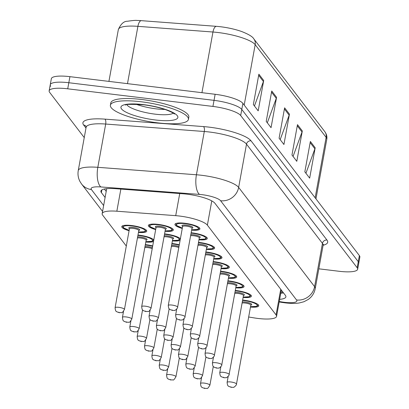 <?xml version="1.0" encoding="UTF-8"?>
<svg xmlns="http://www.w3.org/2000/svg" width="409" height="409" viewBox="0 0 409 409"><rect width="100%" height="100%" fill="white"/><g stroke="black" fill="none" stroke-linecap="round" stroke-linejoin="round"><path stroke-width="0.61" d="M129.086 230.722A12.689 2.94 10.3 0 1 121.77 226.622A12.689 2.94 10.3 0 1 131.683 225.528A12.689 2.94 10.3 0 1 146.739 231.162A12.689 2.94 10.3 0 1 138.452 232.424M137.976 235.022A12.689 2.94 10.3 0 1 139.034 235.139A12.689 2.94 10.3 0 1 153.794 239.93M145.333 244.638A12.689 2.94 10.3 0 1 146.391 244.756A12.689 2.94 10.3 0 1 152.705 245.911M155.671 229.587A12.689 2.94 10.3 0 1 148.355 225.487A12.689 2.94 10.3 0 1 158.268 224.393A12.689 2.94 10.3 0 1 173.329 230.027A12.689 2.94 10.3 0 1 165.037 231.289M164.561 233.892A12.689 2.94 10.3 0 1 165.625 234.009A12.689 2.94 10.3 0 1 180.379 238.795M171.918 243.503A12.689 2.94 10.3 0 1 172.981 243.621A12.689 2.94 10.3 0 1 179.29 244.776M182.261 228.457A12.689 2.94 10.3 0 1 174.945 224.357A12.689 2.94 10.3 0 1 184.853 223.258A12.689 2.94 10.3 0 1 199.914 228.892A12.689 2.94 10.3 0 1 191.622 230.16M191.151 232.757A12.689 2.94 10.3 0 1 192.21 232.874A12.689 2.94 10.3 0 1 207.271 238.508A12.689 2.94 10.3 0 1 198.978 239.771M198.508 242.368A12.689 2.94 10.3 0 1 199.566 242.486A12.689 2.94 10.3 0 1 214.623 248.12A12.689 2.94 10.3 0 1 206.335 249.383M213.217 261.596A12.689 2.94 10.3 0 1 214.28 261.714A12.689 2.94 10.3 0 1 229.337 267.348A12.689 2.94 10.3 0 1 221.049 268.611M205.86 251.985A12.689 2.94 10.3 0 1 206.923 252.097A12.689 2.94 10.3 0 1 221.98 257.731A12.689 2.94 10.3 0 1 213.692 258.994M235.287 290.436A12.689 2.94 10.3 0 1 236.346 290.554A12.689 2.94 10.3 0 1 251.407 296.182A12.689 2.94 10.3 0 1 243.115 297.45M227.931 280.819A12.689 2.94 10.3 0 1 228.989 280.937A12.689 2.94 10.3 0 1 244.05 286.571A12.689 2.94 10.3 0 1 235.758 287.834M220.574 271.208A12.689 2.94 10.3 0 1 221.632 271.325A12.689 2.94 10.3 0 1 236.693 276.959A12.689 2.94 10.3 0 1 228.401 278.222M242.644 300.048A12.689 2.94 10.3 0 1 243.703 300.165A12.689 2.94 10.3 0 1 258.759 305.799A12.689 2.94 10.3 0 1 250.472 307.062M248.662 317.006L253.912 317.865A23.794 5.516 -169.7 0 0 257.967 318.447A23.794 5.516 -169.7 0 0 276.55 316.392A23.794 5.516 -169.7 0 0 276.07 314.92L207.373 225.144A23.794 5.516 -169.7 0 0 175.712 215.666L116.841 211.213A23.794 5.516 -169.7 0 0 102.163 213.656A23.794 5.516 -169.7 0 0 102.644 215.129L126.299 246.039M153.513 241.458A12.689 2.94 10.3 0 1 145.803 242.036M180.103 240.323A12.689 2.94 10.3 0 1 172.393 240.906M84.249 137.588L49.622 92.332A23.794 5.516 10.3 0 1 49.141 90.864A23.794 5.516 10.3 0 1 67.72 88.809L212.931 106.432L214.035 100.358A23.794 5.516 10.3 0 1 241.791 109.448L358.274 261.678A23.794 5.516 10.3 0 1 358.759 263.151A23.794 5.516 10.3 0 0 358.274 261.678L241.791 109.448A23.794 5.516 10.3 0 0 214.035 100.358L68.824 82.736L214.035 100.358L215.139 94.285A23.794 5.516 10.3 0 1 242.895 103.375L359.378 255.605A23.794 5.516 10.3 0 1 359.859 257.077L357.655 269.219A23.794 5.516 10.3 0 1 339.071 271.274L318.831 268.82M50.726 86.263A23.794 5.516 10.3 0 1 50.241 84.791A23.794 5.516 10.3 0 1 68.824 82.736A23.794 5.516 10.3 0 0 50.241 84.791L51.345 78.717A23.794 5.516 10.3 0 1 69.929 76.662L215.139 94.285M258.871 74.187L253.355 104.551L258.181 110.854L263.698 80.491L258.871 74.187M254.444 105.972L263.416 81.534A6.345 5.982 -37.4 0 0 263.698 80.491M271.745 91.008L266.223 121.371L271.055 127.674L276.571 97.316L271.745 91.008M267.312 122.792L276.285 98.359A6.345 5.982 -37.4 0 0 276.571 97.316M310.359 141.468L304.838 171.831L309.664 178.14L315.186 147.777L310.359 141.468M305.927 173.252L314.899 148.82A6.345 5.982 -37.4 0 0 315.186 147.777M297.486 124.648L291.97 155.011L296.796 161.32L302.312 130.957L297.486 124.648M293.059 156.432L302.026 132A6.345 5.982 -37.4 0 0 302.312 130.957M284.613 107.828L279.096 138.191L283.923 144.5L289.444 114.137L284.613 107.828M280.185 139.612L289.158 115.18A6.345 5.982 -37.4 0 0 289.444 114.137M118.334 29.591C120.798 23.957 123.861 21.171 127.526 21.242C132.782 20.481 135.931 20.215 136.989 20.45A26.012 6.028 10.3 0 1 141.325 20.66L216.381 26.334A26.012 6.028 10.3 0 1 241.581 31.493C248.621 34.249 252.706 36.718 253.836 38.906A7.929 7.474 142.6 0 1 255.18 44.653A31.723 7.352 -169.7 0 0 212.961 32.02L137.905 26.34A31.723 7.352 -169.7 0 0 118.334 29.591L108.922 81.396M279.644 299.357A23.794 5.516 -169.7 0 0 285.886 296.852A23.794 5.516 -169.7 0 0 285.405 295.38L214.935 203.288A23.794 5.516 -169.7 0 0 183.273 193.81L115.568 188.687A23.794 5.516 -169.7 0 0 100.895 191.131A23.794 5.516 -169.7 0 0 101.376 192.603L105.103 197.475M283.498 292.895A23.794 5.516 10.3 0 1 280.748 293.284M212.931 106.432A23.794 5.516 10.3 0 1 240.686 115.522L357.169 267.752A23.794 5.516 10.3 0 1 357.655 269.219M106.207 191.402L104.382 189.019M141.361 101.79A39.653 9.192 10.3 0 1 188.421 119.392A39.653 9.192 10.3 0 1 157.45 122.818A39.653 9.192 10.3 0 1 110.389 105.21A39.653 9.192 10.3 0 1 141.361 101.79M110.389 105.21L110.803 102.935A39.653 9.192 10.3 0 1 141.775 99.51A39.653 9.192 10.3 0 1 188.835 117.117L188.421 119.392M281.234 290.63A7.929 1.841 -169.7 0 0 281.484 290.262M280.727 289.27L276.07 314.92M120.859 189.091L116.841 211.213M179.73 193.544L175.712 215.666M211.78 200.896L207.373 225.144M141.325 20.66A7.929 3.175 94.3 0 0 137.905 26.34L127.485 83.651M216.381 26.334A7.929 3.175 94.3 0 0 212.961 32.02L201.939 92.685M315.15 197.808L326.131 137.378A7.929 7.474 -37.4 0 0 324.787 131.632C326.592 134.096 327.256 136.667 326.776 139.341A31.723 7.352 -169.7 0 0 326.131 137.378L255.18 44.653L244.199 105.082M242.895 103.375L240.686 115.522M359.378 255.605L357.169 267.752M69.929 76.662L67.72 88.809M284.408 108.973L289.158 115.18M297.277 125.793L302.026 132M310.15 142.613L314.899 148.82M271.535 92.148L276.285 98.359M258.662 75.328L263.416 81.534M279.25 301.525L281.775 301.939A15.864 3.676 -169.7 0 0 284.48 302.328A15.864 3.676 -169.7 0 0 296.545 299.976L220.604 200.732A15.864 3.676 -169.7 0 0 202.102 194.674A15.864 3.676 -169.7 0 0 199.495 194.413L100.885 186.954A15.864 3.676 -169.7 0 0 91.427 189.561L103.641 205.528M86.12 127.296L78.257 170.563A31.723 7.352 10.3 0 1 97.823 167.312L196.432 174.771A31.723 7.352 10.3 0 1 201.642 175.287A31.723 7.352 10.3 0 1 238.646 187.409L314.593 286.648A31.723 7.352 10.3 0 1 315.232 288.611L323.095 245.344A31.723 7.352 -169.7 0 0 322.456 243.381L246.509 144.142A31.723 7.352 -169.7 0 0 209.505 132.02A31.723 7.352 -169.7 0 0 204.296 131.504L105.686 124.045A31.723 7.352 -169.7 0 0 86.12 127.296L86.089 126.386M85.977 128.068L83.63 125.001A35.69 8.272 10.3 0 1 104.919 119.131L203.529 126.591A35.69 8.272 10.3 0 1 251.024 140.808L326.965 240.052A3.967 3.737 -37.4 0 0 322.456 243.381L314.593 286.648A15.864 14.954 142.6 0 1 296.545 299.976M203.529 126.591A3.967 1.59 -85.7 0 1 204.296 131.504L196.432 174.771A15.864 6.35 94.3 0 0 199.495 194.413M326.965 240.052A35.69 8.272 10.3 0 1 323.11 245.277M220.604 200.732A15.864 14.954 142.6 0 0 238.646 187.409L246.509 144.142A3.967 3.737 -37.4 0 1 251.024 140.808M100.885 186.954A15.864 6.35 94.3 0 1 97.823 167.312L105.686 124.045A3.967 1.59 -85.7 0 0 104.919 119.131M86.038 126.32A3.967 3.737 -37.4 0 0 83.63 125.001M91.427 189.561A15.864 14.954 142.6 0 1 81.585 184.019L102.567 211.438M281.775 301.939A15.864 1.155 99.3 0 0 281.97 302.415L279.173 301.954M101.861 189.924L101.376 192.603M250.543 306.668A11.104 2.572 -169.7 0 0 256.709 304.536A11.104 2.572 -169.7 0 0 244.025 300.584A11.104 2.572 -169.7 0 0 242.573 300.436M242.297 301.949A5.552 1.288 10.3 0 1 245.149 302.057A5.552 1.288 10.3 0 1 250.809 303.575A5.552 1.288 10.3 0 1 250.819 305.037M250.794 304.956L250.819 305.14A4.76 1.104 -169.7 0 0 245.175 303.028A4.76 1.104 -169.7 0 0 242.102 303.028M236.474 384.082C237.159 384.572 233.529 387.988 233.498 387.272L231.474 387.379L228.769 386.408C228.462 385.529 227.649 387.221 227.107 382.379A4.76 1.104 10.3 0 1 230.824 381.97A4.76 1.104 10.3 0 1 236.474 384.082L250.819 305.14M230.942 386.817L231.264 387.236L230.942 386.817M258.105 304.598A11.897 2.756 10.3 0 1 258.12 304.899L258.166 304.649M204.239 383.105A4.76 1.104 10.3 0 1 209.889 385.217C206.647 390.503 207.649 387.614 204.889 388.514L202.179 387.543C201.877 386.663 201.059 388.356 200.522 383.514A4.76 1.104 10.3 0 1 204.239 383.105M204.674 388.371L204.357 387.952L204.674 388.371M170.297 374.624A4.76 1.104 10.3 0 1 175.947 376.735C172.705 382.021 173.707 379.133 170.947 380.033L168.237 379.061C167.935 378.182 167.117 379.874 166.581 375.038A4.76 1.104 10.3 0 1 170.297 374.624M170.732 379.895L170.41 379.47L170.732 379.895M243.186 297.057A11.104 2.572 -169.7 0 0 249.352 294.925A11.104 2.572 -169.7 0 0 236.668 290.973A11.104 2.572 -169.7 0 0 235.216 290.819M234.94 292.338A5.552 1.288 10.3 0 1 237.793 292.445A5.552 1.288 10.3 0 1 243.452 293.964A5.552 1.288 10.3 0 1 243.462 295.421M243.437 295.344L243.462 295.528A4.76 1.104 -169.7 0 0 237.818 293.411A4.76 1.104 -169.7 0 0 234.746 293.411M229.117 374.47C229.802 374.956 226.172 378.376 226.141 377.655L224.117 377.768L221.412 376.796C221.111 375.917 220.293 377.609 219.756 372.768A4.76 1.104 10.3 0 1 223.472 372.359A4.76 1.104 10.3 0 1 229.117 374.47L243.462 295.528M223.585 377.205L223.907 377.625L223.585 377.205M250.748 294.986A11.897 2.756 10.3 0 1 250.763 295.283L250.809 295.037M235.829 287.44A11.104 2.572 -169.7 0 0 241.995 285.313A11.104 2.572 -169.7 0 0 229.311 281.361A11.104 2.572 -169.7 0 0 227.859 281.208M227.583 282.726A5.552 1.288 10.3 0 1 230.436 282.829A5.552 1.288 10.3 0 1 236.095 284.347A5.552 1.288 10.3 0 1 236.105 285.809M236.08 285.727L236.111 285.911A4.76 1.104 -169.7 0 0 230.461 283.8A4.76 1.104 -169.7 0 0 227.389 283.8M221.76 364.859C222.445 365.344 218.815 368.76 218.789 368.044L216.765 368.151L214.055 367.18C213.754 366.3 212.936 367.993 212.399 363.156A4.76 1.104 10.3 0 1 216.116 362.742A4.76 1.104 10.3 0 1 221.76 364.859L236.111 285.911M216.228 367.589L216.55 368.013L216.228 367.589M243.391 285.37A11.897 2.756 10.3 0 1 243.406 285.671L243.452 285.421M228.473 277.829A11.104 2.572 -169.7 0 0 234.638 275.697A11.104 2.572 -169.7 0 0 221.954 271.745A11.104 2.572 -169.7 0 0 220.502 271.596M220.231 273.11A5.552 1.288 10.3 0 1 223.084 273.217A5.552 1.288 10.3 0 1 228.738 274.736A5.552 1.288 10.3 0 1 228.749 276.198M228.723 276.116L228.754 276.3A4.76 1.104 -169.7 0 0 223.104 274.188A4.76 1.104 -169.7 0 0 220.032 274.188M214.408 355.242C215.088 355.733 211.458 359.148 211.433 358.432L209.408 358.54L206.698 357.568C206.397 356.689 205.579 358.381 205.042 353.54A4.76 1.104 10.3 0 1 208.759 353.131A4.76 1.104 10.3 0 1 214.408 355.242L228.754 276.3M208.871 357.977L209.193 358.396L208.871 357.977M236.039 275.758A11.897 2.756 10.3 0 1 236.049 276.06L236.095 275.809M221.121 268.217A11.104 2.572 -169.7 0 0 227.286 266.085A11.104 2.572 -169.7 0 0 214.597 262.133A11.104 2.572 -169.7 0 0 213.15 261.98M212.874 263.498A5.552 1.288 10.3 0 1 215.727 263.606A5.552 1.288 10.3 0 1 221.381 265.124A5.552 1.288 10.3 0 1 221.397 266.581M221.366 266.504L221.397 266.688A4.76 1.104 -169.7 0 0 215.748 264.572A4.76 1.104 -169.7 0 0 212.675 264.572M207.051 345.631C207.731 346.116 204.106 349.537 204.076 348.821L202.051 348.928L199.341 347.957C199.04 347.077 198.222 348.77 197.685 343.928A4.76 1.104 10.3 0 1 201.402 343.519A4.76 1.104 10.3 0 1 207.051 345.631L221.397 266.688M201.519 348.366L201.836 348.785L201.519 348.366M228.682 266.147A11.897 2.756 10.3 0 1 228.697 266.443L228.738 266.198M196.882 373.494A4.76 1.104 10.3 0 1 202.532 375.605C199.29 380.886 200.292 377.998 197.532 378.898L194.822 377.926C194.52 377.047 193.708 378.744 193.166 373.903A4.76 1.104 10.3 0 1 196.882 373.494M197.322 378.76L197 378.34L197.322 378.76M189.525 363.877A4.76 1.104 10.3 0 1 195.175 365.989C191.933 371.275 192.941 368.386 190.175 369.286L187.47 368.315C187.164 367.435 186.351 369.128 185.809 364.291A4.76 1.104 10.3 0 1 189.525 363.877M189.965 369.143L189.643 368.724L189.965 369.143M182.174 354.266A4.76 1.104 10.3 0 1 187.818 356.377C184.577 361.663 185.584 358.775 182.818 359.675L180.113 358.703C179.812 357.824 178.994 359.516 178.457 354.675A4.76 1.104 10.3 0 1 182.174 354.266M182.608 359.531L182.286 359.112L182.608 359.531M162.94 365.012A4.76 1.104 10.3 0 1 168.59 367.124C165.348 372.41 166.351 369.521 163.59 370.421L160.88 369.45C160.579 368.57 159.761 370.263 159.224 365.421A4.76 1.104 10.3 0 1 162.94 365.012M163.375 370.278L163.058 369.859L163.375 370.278M155.584 355.401A4.76 1.104 10.3 0 1 161.233 357.512C157.992 362.793 158.994 359.91 156.233 360.81L153.523 359.838C153.222 358.959 152.409 360.651 151.867 355.81A4.76 1.104 10.3 0 1 155.584 355.401M156.023 360.666L155.701 360.247L156.023 360.666M148.227 345.784A4.76 1.104 10.3 0 1 153.876 347.901C150.635 353.182 151.642 350.293 148.876 351.193L146.171 350.222C145.865 349.342 145.052 351.034 144.51 346.198A4.76 1.104 10.3 0 1 148.227 345.784M148.666 351.055L148.344 350.631L148.666 351.055M140.875 336.172A4.76 1.104 10.3 0 1 146.519 338.284C143.278 343.57 144.285 340.682 141.519 341.581L138.815 340.61C138.513 339.731 137.695 341.423 137.158 336.581A4.76 1.104 10.3 0 1 140.875 336.172M141.309 341.438L140.987 341.019L141.309 341.438M173.252 113.15A24.172 5.603 10.3 0 1 155.139 114.157A24.172 5.603 10.3 0 1 126.785 104.709M143.533 104.632A28.932 6.702 10.3 0 1 177.286 115.686A28.932 6.702 10.3 0 1 155.277 119.97A28.932 6.702 10.3 0 1 121.524 108.917A28.932 6.702 10.3 0 1 143.533 104.632M164.919 109.438A24.172 5.603 10.3 0 1 156.105 108.845A24.172 5.603 10.3 0 1 135.89 104.162M174.817 344.654A4.76 1.104 10.3 0 1 180.461 346.766C177.22 352.047 178.227 349.158 175.466 350.058L172.756 349.087C172.455 348.212 171.637 349.905 171.1 345.063A4.76 1.104 10.3 0 1 174.817 344.654M175.251 349.92L174.929 349.501L175.251 349.92M213.764 258.6A11.104 2.572 -169.7 0 0 219.93 256.474A11.104 2.572 -169.7 0 0 207.245 252.522A11.104 2.572 -169.7 0 0 205.793 252.368M205.517 253.887A5.552 1.288 10.3 0 1 208.37 253.994A5.552 1.288 10.3 0 1 214.025 255.507A5.552 1.288 10.3 0 1 214.04 256.97M214.009 256.888L214.04 257.072A4.76 1.104 -169.7 0 0 208.391 254.96A4.76 1.104 -169.7 0 0 205.323 254.96M199.694 336.019C200.374 336.505 196.749 339.92 196.719 339.204L194.694 339.312L191.985 338.34C191.683 337.461 190.87 339.158 190.328 334.317A4.76 1.104 10.3 0 1 194.045 333.902A4.76 1.104 10.3 0 1 199.694 336.019L214.04 257.072M194.163 338.749L194.485 339.173L194.163 338.749M221.325 256.53A11.897 2.756 10.3 0 1 221.341 256.832L221.381 256.586M206.407 248.989A11.104 2.572 -169.7 0 0 212.573 246.857A11.104 2.572 -169.7 0 0 199.889 242.905A11.104 2.572 -169.7 0 0 198.437 242.757M198.161 244.27A5.552 1.288 10.3 0 1 201.013 244.377A5.552 1.288 10.3 0 1 206.673 245.896A5.552 1.288 10.3 0 1 206.683 247.358M206.657 247.276L206.683 247.46A4.76 1.104 -169.7 0 0 201.039 245.349A4.76 1.104 -169.7 0 0 197.966 245.349M192.337 326.402C193.022 326.893 189.393 330.308 189.362 329.593L187.337 329.7L184.633 328.729C184.326 327.849 183.513 329.542 182.971 324.7A4.76 1.104 10.3 0 1 186.688 324.291A4.76 1.104 10.3 0 1 192.337 326.402L206.683 247.46M186.806 329.138L187.128 329.557L186.806 329.138M213.968 246.918A11.897 2.756 10.3 0 1 213.984 247.22L214.03 246.97M199.05 239.377A11.104 2.572 -169.7 0 0 205.216 237.246A11.104 2.572 -169.7 0 0 192.532 233.294A11.104 2.572 -169.7 0 0 191.08 233.145M190.804 234.659A5.552 1.288 10.3 0 1 193.656 234.766A5.552 1.288 10.3 0 1 199.316 236.284A5.552 1.288 10.3 0 1 199.326 237.747M199.301 237.665L199.326 237.849A4.76 1.104 -169.7 0 0 193.682 235.732A4.76 1.104 -169.7 0 0 190.609 235.732M184.98 316.791C185.666 317.277 182.036 320.697 182.005 319.981L179.98 320.089L177.276 319.117C176.974 318.238 176.156 319.93 175.619 315.088A4.76 1.104 10.3 0 1 179.336 314.679A4.76 1.104 10.3 0 1 184.98 316.791L199.326 237.849M179.449 319.526L179.771 319.945L179.449 319.526M206.611 237.307A11.897 2.756 10.3 0 1 206.627 237.603L206.673 237.358M182.327 228.089L176.852 225.661L176.182 224.976L175.86 223.738A11.897 2.756 10.3 0 1 175.982 223.462M191.693 229.761A11.104 2.572 -169.7 0 0 197.859 227.634A11.104 2.572 -169.7 0 0 185.175 223.682A11.104 2.572 -169.7 0 0 176.601 224.403A11.104 2.572 -169.7 0 0 182.332 228.058M182.644 226.438A5.552 1.288 10.3 0 1 186.299 225.154A5.552 1.288 10.3 0 1 191.959 226.673A5.552 1.288 10.3 0 1 191.969 228.13M191.944 228.048L191.974 228.232A4.76 1.104 -169.7 0 0 186.325 226.121A4.76 1.104 -169.7 0 0 182.608 226.535L182.7 226.371M177.624 307.179C178.309 307.665 174.679 311.085 174.653 310.365L172.629 310.472L169.919 309.501C169.617 308.621 168.799 310.319 168.263 305.477A4.76 1.104 10.3 0 1 171.979 305.068A4.76 1.104 10.3 0 1 177.624 307.179L191.974 228.232M172.092 309.915L172.414 310.334L172.092 309.915M199.255 227.69A11.897 2.756 10.3 0 1 199.27 227.992L199.316 227.747M167.46 335.037A4.76 1.104 10.3 0 1 173.109 337.149C169.868 342.435 170.87 339.547 168.109 340.446L165.4 339.475C165.098 338.596 164.28 340.288 163.743 335.452A4.76 1.104 10.3 0 1 167.46 335.037M167.894 340.303L167.572 339.884L167.894 340.303M179.224 245.155A11.104 2.572 -169.7 0 0 173.304 244.04A11.104 2.572 -169.7 0 0 171.852 243.892M171.576 245.405A5.552 1.288 10.3 0 1 174.428 245.512A5.552 1.288 10.3 0 1 178.968 246.55M178.789 247.547A4.76 1.104 -169.7 0 0 174.449 246.484A4.76 1.104 -169.7 0 0 171.376 246.484M160.103 325.426A4.76 1.104 10.3 0 1 165.752 327.537C162.511 332.824 163.513 329.935 160.752 330.835L158.043 329.864C157.741 328.984 156.923 330.676 156.386 325.835A4.76 1.104 10.3 0 1 160.103 325.426M160.543 330.692L160.221 330.273L160.543 330.692M180.026 238.437A11.897 2.756 10.3 0 1 180.042 238.738L179.3 239.786L178.436 240.19L172.46 240.533M172.465 240.507A11.104 2.572 -169.7 0 0 178.631 238.381A11.104 2.572 -169.7 0 0 165.947 234.429A11.104 2.572 -169.7 0 0 164.495 234.275M164.219 235.794A5.552 1.288 10.3 0 1 167.071 235.901A5.552 1.288 10.3 0 1 172.726 237.419A5.552 1.288 10.3 0 1 172.741 238.876M150.123 310.226L149.029 316.223A4.76 1.104 10.3 0 1 152.746 315.814A4.76 1.104 10.3 0 1 158.395 317.926L172.741 238.979A4.76 1.104 -169.7 0 0 167.092 236.867A4.76 1.104 -169.7 0 0 164.024 236.867M153.186 321.08L152.864 320.661L153.186 321.08M172.67 228.825A11.897 2.756 10.3 0 1 172.685 229.127L171.949 230.17L171.08 230.574L165.103 230.921M165.108 230.896A11.104 2.572 -169.7 0 0 171.274 228.764A11.104 2.572 -169.7 0 0 158.59 224.812A11.104 2.572 -169.7 0 0 150.011 225.538A11.104 2.572 -169.7 0 0 155.742 229.193M156.059 227.573A5.552 1.288 10.3 0 1 159.714 226.284A5.552 1.288 10.3 0 1 165.374 227.803A5.552 1.288 10.3 0 1 165.384 229.265M156.023 227.665L141.678 306.612A4.76 1.104 10.3 0 1 145.389 306.198A4.76 1.104 10.3 0 1 151.039 308.309L165.384 229.367A4.76 1.104 -169.7 0 0 159.74 227.256A4.76 1.104 -169.7 0 0 156.023 227.665L156.115 227.506M145.829 311.469L145.507 311.044L145.829 311.469M149.321 224.623L149.275 224.873A11.897 2.756 10.3 0 1 149.392 224.597M152.639 246.284A11.104 2.572 -169.7 0 0 146.713 245.175A11.104 2.572 -169.7 0 0 145.261 245.022M144.985 246.54A5.552 1.288 10.3 0 1 147.838 246.647A5.552 1.288 10.3 0 1 152.383 247.685M152.204 248.677A4.76 1.104 -169.7 0 0 147.864 247.614A4.76 1.104 -169.7 0 0 144.791 247.614M133.518 326.561A4.76 1.104 10.3 0 1 139.162 328.672C135.921 333.954 136.928 331.07 134.167 331.97L131.458 330.999C131.156 330.119 130.338 331.811 129.801 326.97A4.76 1.104 10.3 0 1 133.518 326.561M133.953 331.827L133.631 331.408L133.953 331.827M153.441 239.572A11.897 2.756 10.3 0 1 153.452 239.873L152.715 240.916L151.851 241.325L145.87 241.668M145.875 241.642A11.104 2.572 -169.7 0 0 152.041 239.516A11.104 2.572 -169.7 0 0 139.357 235.564A11.104 2.572 -169.7 0 0 137.905 235.41M137.634 236.923A5.552 1.288 10.3 0 1 140.486 237.031A5.552 1.288 10.3 0 1 146.141 238.549A5.552 1.288 10.3 0 1 146.151 240.011M123.533 311.356L122.444 317.358A4.76 1.104 10.3 0 1 126.161 316.944A4.76 1.104 10.3 0 1 131.81 319.061L146.156 240.114A4.76 1.104 -169.7 0 0 140.507 238.002A4.76 1.104 -169.7 0 0 137.434 238.002M126.596 322.215L126.274 321.791L126.596 322.215M146.085 229.96A11.897 2.756 10.3 0 1 146.1 230.262L145.359 231.305L144.495 231.709L138.518 232.056M138.523 232.031A11.104 2.572 -169.7 0 0 144.689 229.899A11.104 2.572 -169.7 0 0 132.005 225.947A11.104 2.572 -169.7 0 0 123.426 226.673A11.104 2.572 -169.7 0 0 129.157 230.328M129.474 228.703A5.552 1.288 10.3 0 1 133.129 227.419A5.552 1.288 10.3 0 1 138.784 228.938A5.552 1.288 10.3 0 1 138.799 230.4M129.433 228.8L115.087 307.742A4.76 1.104 10.3 0 1 118.804 307.333A4.76 1.104 10.3 0 1 124.454 309.444L138.799 230.502A4.76 1.104 -169.7 0 0 133.15 228.391A4.76 1.104 -169.7 0 0 129.433 228.8L129.525 228.636M119.244 312.599L118.922 312.179L119.244 312.599M122.731 225.758L122.69 226.003A11.897 2.756 10.3 0 1 122.807 225.727M280.957 292.149L282.946 292.169M281.336 290.063L276.55 316.392M106.703 188.667L102.163 213.656M253.836 38.906L324.787 131.632M326.776 139.341L315.958 198.861M281.97 302.415L285.329 302.89C291.346 303.56 296.065 303.57 299.485 302.911L303.948 301.73L308.238 299.465C311.99 296.77 314.322 293.156 315.232 288.611M323.534 244.439L323.095 245.344M49.141 90.864L50.241 84.791M78.257 170.563C77.587 174.505 78.206 178.232 80.103 181.744L81.585 184.019M227.107 382.379L228.202 376.382M250.538 306.694L256.515 306.346L257.522 305.84L258.12 304.899M209.889 385.217L213.293 366.479M200.522 383.514L201.611 377.517M175.947 376.735L179.352 357.998M166.581 375.038L167.67 369.036M219.756 372.768L220.845 366.771M243.181 297.082L249.158 296.735L250.165 296.228L250.763 295.283M212.399 363.156L213.488 357.154M235.824 287.466L241.801 287.123L242.808 286.617L243.406 285.671M205.042 353.54L206.131 347.543M228.467 277.854L234.444 277.512L235.451 277.005L236.049 276.06M197.685 343.928L198.774 337.931M221.116 268.243L227.087 267.895L228.094 267.389L228.697 266.443M202.532 375.605L205.937 356.868M193.166 373.903L194.26 367.901M195.175 365.989L198.58 347.251M185.809 364.291L186.903 358.289M187.818 356.377L191.223 337.64M178.457 354.675L179.546 348.678M168.59 367.124L171.995 348.386M159.224 365.421L160.313 359.424M161.233 357.512L164.638 338.775M151.867 355.81L152.961 349.813M153.876 347.901L157.281 329.163M144.51 346.198L145.604 340.196M146.519 338.284L149.924 319.547M137.158 336.581L138.247 330.584M174.336 114.024C174.019 114.239 175.993 113.774 166.1 109.847C159.495 107.536 152.056 105.854 143.789 104.801C130.594 104.126 124.489 104.244 125.466 105.144M180.461 346.766L183.866 328.028M171.1 345.063L172.189 339.061M190.328 334.317L191.422 328.315M213.759 258.626L219.735 258.284L220.737 257.777L221.341 256.832M182.971 324.7L184.065 318.703M206.402 249.015L212.378 248.672L213.386 248.166L213.984 247.22M175.619 315.088L176.708 309.092M199.045 239.403L205.021 239.055L206.029 238.549L206.627 237.603M168.263 305.477L182.608 226.535M191.688 229.786L197.665 229.444L198.672 228.938L199.27 227.992M173.109 337.149L176.514 318.412M163.743 335.452L164.832 329.45M165.752 327.537L169.157 308.8M156.386 325.835L157.475 319.838M158.395 317.926C155.154 323.207 156.156 320.319 153.395 321.218L150.686 320.252C150.384 319.373 149.571 321.065 149.029 316.223M151.039 308.309C147.797 313.596 148.804 310.707 146.039 311.607L143.334 310.635C143.032 309.756 142.214 311.448 141.678 306.612M149.275 224.873L149.597 226.111L150.267 226.796L155.737 229.219M139.162 328.672L142.567 309.935M129.801 326.97L130.89 320.973M131.81 319.061C128.569 324.342 129.571 321.454 126.81 322.353L124.101 321.382C123.799 320.503 122.981 322.195 122.444 317.358M124.454 309.444C121.212 314.731 122.214 311.842 119.454 312.742L116.744 311.77C116.442 310.891 115.624 312.583 115.087 307.742M122.69 226.003L123.012 227.246L123.676 227.925L129.152 230.354"/></g></svg>
